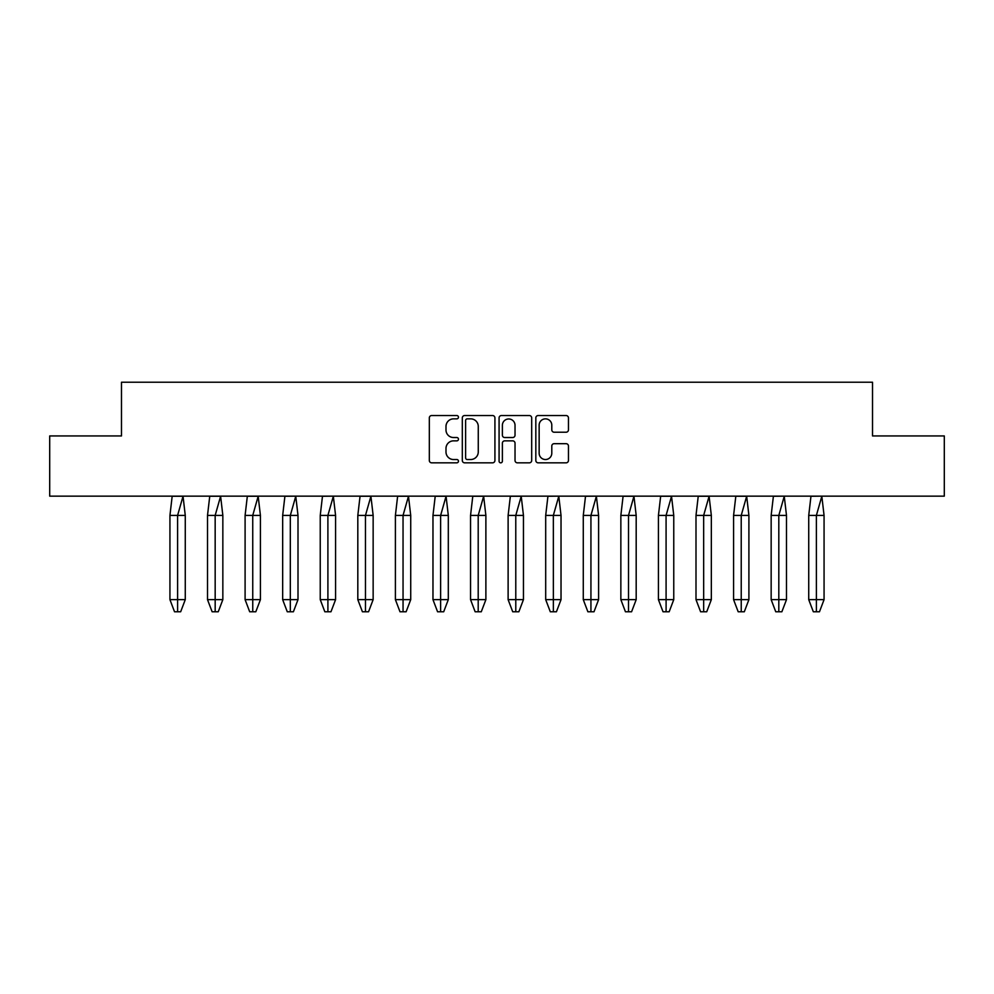 <?xml version="1.0" encoding="UTF-8"?>
<svg xmlns="http://www.w3.org/2000/svg" width="994" height="994" viewBox="0 0 994 994"><rect width="100%" height="100%" fill="white"/><g stroke="black" fill="none" stroke-linecap="round" stroke-linejoin="round"><path stroke-width="1.49" d="M458.458 417.207A1.653 1.653 0 0 0 456.805 415.542L431.682 415.542A2.361 2.361 0 0 0 429.321 417.915L429.321 460.471A2.361 2.361 0 0 0 431.682 462.831L456.805 462.831A1.653 1.653 0 0 0 458.458 461.179A1.653 1.653 0 0 0 456.805 459.526L453.55 459.526A7.567 7.567 0 0 1 445.995 451.959L445.995 448.406A7.567 7.567 0 0 1 453.55 440.851L456.805 440.851A1.653 1.653 0 0 0 458.458 439.186A1.653 1.653 0 0 0 456.805 437.534L453.55 437.534A7.567 7.567 0 0 1 445.995 429.967L445.995 426.426A7.567 7.567 0 0 1 453.55 418.859L456.805 418.859A1.653 1.653 0 0 0 458.458 417.207M566.095 432.216A2.361 2.361 0 0 0 568.456 429.855L568.456 417.915A2.361 2.361 0 0 0 566.095 415.542L538.201 415.542A2.361 2.361 0 0 0 535.828 417.915L535.828 460.471A2.361 2.361 0 0 0 538.201 462.831L566.095 462.831A2.361 2.361 0 0 0 568.456 460.471L568.456 446.045A2.361 2.361 0 0 0 566.095 443.684L554.155 443.684A2.361 2.361 0 0 0 551.794 446.045L551.794 453.202A6.324 6.324 0 0 1 545.47 459.526A6.324 6.324 0 0 1 539.146 453.202L539.146 425.183A6.324 6.324 0 0 1 545.47 418.859A6.324 6.324 0 0 1 551.794 425.183L551.794 429.855A2.361 2.361 0 0 0 554.155 432.216L566.095 432.216M872.521 435.944L944.3 435.944L944.3 496.155L49.7 496.155L49.7 435.944L121.479 435.944L121.479 382.23L872.521 382.23L872.521 435.944M494.925 417.915A2.361 2.361 0 0 0 492.564 415.542L464.67 415.542A2.361 2.361 0 0 0 462.309 417.915L462.309 460.471A2.361 2.361 0 0 0 464.67 462.831L492.564 462.831A2.361 2.361 0 0 0 494.925 460.471L494.925 417.915M501.436 415.542L529.33 415.542A2.361 2.361 0 0 1 531.691 417.915L531.691 460.471A2.361 2.361 0 0 1 529.33 462.831L517.389 462.831A2.361 2.361 0 0 1 515.029 460.471L515.029 443.212A2.361 2.361 0 0 0 512.668 440.851L504.741 440.851A2.361 2.361 0 0 0 502.38 443.212L502.38 461.179A1.653 1.653 0 0 1 500.727 462.831A1.653 1.653 0 0 1 499.075 461.179L499.075 417.915A2.361 2.361 0 0 1 501.436 415.542M467.267 418.859A1.653 1.653 0 0 0 465.614 420.512L465.614 457.874A1.653 1.653 0 0 0 467.267 459.526L470.696 459.526A7.567 7.567 0 0 0 478.263 451.959L478.263 426.426A7.567 7.567 0 0 0 470.696 418.859L467.267 418.859M515.029 425.295A6.324 6.324 0 0 0 508.704 418.971A6.324 6.324 0 0 0 502.38 425.295L502.38 435.173A2.361 2.361 0 0 0 504.741 437.534L512.668 437.534A2.361 2.361 0 0 0 515.029 435.173L515.029 425.295M169.937 515.426L169.937 599.643L185.269 599.643L180.672 611.77L177.603 611.77L177.591 515.426L185.269 515.426L183.033 496.267L177.591 515.426L169.937 515.426L172.173 496.267L183.008 496.267M185.269 599.643L185.269 515.426M169.937 599.643L174.534 611.77L177.603 611.77M207.51 515.426L207.51 599.643L222.842 599.643L218.245 611.77L215.176 611.77L215.164 515.426L222.842 515.426L220.606 496.267L215.164 515.426L207.51 515.426L209.746 496.267L220.593 496.267M222.842 599.643L222.842 515.426M207.51 599.643L212.12 611.77L215.176 611.77M245.096 515.426L245.096 599.643L260.416 599.643L255.818 611.77L252.749 611.77L252.737 515.426L260.416 515.426L258.179 496.267L252.737 515.426L245.096 515.426L247.332 496.267L258.167 496.267M260.416 599.643L260.416 515.426M245.096 599.643L249.693 611.77L252.749 611.77M282.669 515.426L282.669 599.643L298.001 599.643L293.392 611.77L290.323 611.77L290.323 515.426L298.001 515.426L295.765 496.267L290.323 515.426L282.669 515.426L284.905 496.267L295.74 496.155M298.001 599.643L298.001 515.426M282.669 599.643L287.266 611.77L290.323 611.77M320.242 515.426L320.242 599.643L335.574 599.643L330.977 611.77L327.908 611.77L327.896 515.426L335.574 515.426L333.338 496.267L327.896 515.426L320.242 515.426L322.478 496.267L333.313 496.155M335.574 599.643L335.574 515.426M320.242 599.643L324.839 611.77L327.908 611.77M357.815 515.426L357.815 599.643L373.148 599.643L368.55 611.77L365.481 611.77L365.469 515.426L373.148 515.426L370.911 496.267L365.469 515.426L357.815 515.426L360.052 496.267L370.899 496.267M373.148 599.643L373.148 515.426M357.815 599.643L362.412 611.77L365.481 611.77M395.401 515.426L395.401 599.643L410.721 599.643L406.124 611.77L403.055 611.77L403.042 515.426L410.721 515.426L408.484 496.267L403.042 515.426L395.401 515.426L397.625 496.267L408.472 496.267M410.721 599.643L410.721 515.426M395.401 599.643L399.998 611.77L403.055 611.77M432.974 515.426L432.974 599.643L448.306 599.643L443.697 611.77L440.628 611.77L440.628 515.426L448.306 515.426L446.07 496.267L440.628 515.426L432.974 515.426L435.21 496.267L446.045 496.267M448.306 599.643L448.306 515.426M432.974 599.643L437.571 611.77L440.628 611.77M470.547 515.426L470.547 599.643L485.88 599.643L481.282 611.77L478.201 611.77L478.201 515.426L485.88 515.426L483.643 496.267L478.201 515.426L470.547 515.426L472.784 496.267L483.618 496.267M485.88 599.643L485.88 515.426M470.547 599.643L475.144 611.77L478.201 611.77M508.12 515.426L508.12 599.643L523.453 599.643L518.856 611.77L515.787 611.77L515.774 515.426L523.453 515.426L521.216 496.267L515.774 515.426L508.12 515.426L510.357 496.267L521.204 496.267M523.453 599.643L523.453 515.426M508.12 599.643L512.718 611.77L515.787 611.77M545.694 515.426L545.694 599.643L561.026 599.643L556.429 611.77L553.36 611.77L553.347 515.426L561.026 515.426L558.79 496.267L553.347 515.426L545.694 515.426L547.93 496.267L558.777 496.155M561.026 599.643L561.026 515.426M545.694 599.643L550.303 611.77L553.36 611.77M583.279 515.426L583.279 599.643L598.599 599.643L594.002 611.77L590.933 611.77L590.933 515.426L598.599 515.426L596.375 496.267L590.933 515.426L583.279 515.426L585.516 496.267L596.35 496.155M598.599 599.643L598.599 515.426M583.279 599.643L587.876 611.77L590.933 611.77M620.852 515.426L620.852 599.643L636.185 599.643L631.588 611.77L628.506 611.77L628.506 515.426L636.185 515.426L633.948 496.267L628.506 515.426L620.852 515.426L623.089 496.267L633.923 496.267M636.185 599.643L636.185 515.426M620.852 599.643L625.45 611.77L628.506 611.77M658.426 515.426L658.426 599.643L673.758 599.643L669.161 611.77L666.092 611.77L666.079 515.426L673.758 515.426L671.522 496.267L666.079 515.426L658.426 515.426L660.662 496.267L671.497 496.267M673.758 599.643L673.758 515.426M658.426 599.643L663.023 611.77L666.092 611.77M695.999 515.426L695.999 599.643L711.331 599.643L706.734 611.77L703.665 611.77L703.653 515.426L711.331 515.426L709.095 496.267L703.653 515.426L695.999 515.426L698.235 496.267L709.082 496.267M711.331 599.643L711.331 515.426M695.999 599.643L700.608 611.77L703.665 611.77M733.584 515.426L733.584 599.643L748.904 599.643L744.307 611.77L741.238 611.77L741.226 515.426L748.904 515.426L746.668 496.267L741.226 515.426L733.584 515.426L735.821 496.267L746.656 496.267M748.904 599.643L748.904 515.426M733.584 599.643L738.182 611.77L741.238 611.77M771.158 515.426L771.158 599.643L786.49 599.643L781.88 611.77L778.811 611.77L778.811 515.426L786.49 515.426L784.254 496.267L778.811 515.426L771.158 515.426L773.394 496.267L784.229 496.155M786.49 599.643L786.49 515.426M771.158 599.643L775.755 611.77L778.811 611.77M808.731 515.426L808.731 599.643L824.063 599.643L819.466 611.77L816.397 611.77L816.385 515.426L824.063 515.426L821.827 496.267L816.385 515.426L808.731 515.426L810.967 496.267L821.802 496.155M824.063 599.643L824.063 515.426M808.731 599.643L813.328 611.77L816.397 611.77"/></g></svg>
